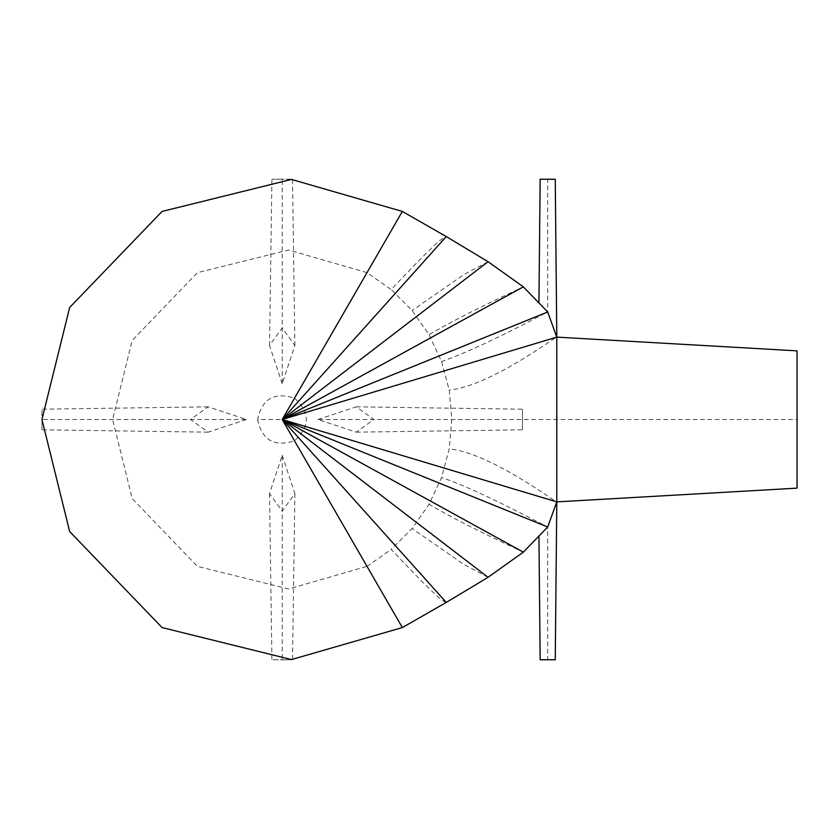 <?xml version="1.0" encoding="UTF-8"?>
<svg xmlns="http://www.w3.org/2000/svg" width="839" height="839" viewBox="0 0 839 839"><rect width="100%" height="100%" fill="white"/><g stroke="black" fill="none" stroke-linecap="round" stroke-linejoin="round"><path stroke-width="0.63" stroke-dasharray="4.2 3.15" d="M538.932 302.952L523.326 286.844L488.057 261.705L523.326 286.844L488.057 261.705L446.264 236.567L488.057 261.705L446.264 236.567L402.342 211.428L446.264 236.567C442.95 236.325 424.607 253.997 391.215 289.591L367 272.633L402.342 211.428L291.448 179.42L162.084 211.428L69.668 307.462L41.95 419.5L69.668 531.538L162.084 627.572L291.448 659.58L402.342 627.572L446.264 602.433C442.95 602.675 424.607 585.003 391.215 549.409L412.117 528.507L429.075 504.291L441.566 477.506L449.222 448.949L451.802 419.5L449.222 390.051L441.566 361.494L429.075 334.709L412.117 310.493L391.215 289.591M488.057 261.705L463.537 274.814L412.117 310.493M556.205 335.516L547.699 311.982L523.326 286.844C526.892 285.47 466.023 312.685 429.075 334.709M547.699 179.242L555.25 179.242L540.148 179.242L547.699 179.242L547.699 311.982L556.792 337.121L547.699 311.982C551.968 309.287 481.25 348.195 441.566 361.494M547.699 311.982L556.792 337.121C560.892 332.842 491.193 386.213 449.222 390.051M446.264 602.433L402.342 627.572L446.264 602.433L488.057 577.295L446.264 602.433L488.057 577.295L523.326 552.156L488.057 577.295L523.326 552.156L547.699 527.018L538.932 536.048L547.699 527.018L556.792 501.879L547.699 527.018L556.792 501.879L556.792 337.121L556.792 501.879C560.892 506.158 491.193 452.787 449.222 448.949M547.699 659.758L540.148 659.758L555.25 659.758L547.699 659.758L547.699 527.018C551.968 529.713 481.25 490.805 441.566 477.506M538.942 536.048L523.326 552.156C526.892 553.53 466.023 526.315 429.075 504.291M488.057 577.295L463.537 564.186L412.117 528.507M446.264 236.567L402.342 211.428L291.448 179.42L162.084 211.428L69.668 307.462L41.95 419.5L69.668 531.538L162.084 627.572L291.448 659.58L402.342 627.572L367 566.367L391.215 549.409M547.699 527.018L556.205 503.484M402.342 211.428L291.448 179.42L162.084 211.428L69.668 307.462L41.95 419.5L69.668 531.538L162.084 627.572L291.448 659.58L402.342 627.572M246.446 419.5L208.135 432.169L190.579 419.5L208.135 406.831L246.446 419.5L41.95 419.5C41.95 432.966 41.95 432.966 41.95 419.5C41.95 406.034 41.95 406.034 41.95 419.5M257.594 419.5C262.051 440.202 274.363 447.302 294.51 440.811C310.22 426.6 310.22 412.4 294.51 398.189C274.363 391.698 262.051 398.798 257.594 419.5L282.208 419.5L294.51 440.811M282.208 455.262L294.877 493.573L282.208 511.129L269.539 493.573L282.208 455.262L282.208 659.758C295.674 659.758 295.674 659.758 282.208 659.758C268.742 659.758 268.742 659.758 282.208 659.758M282.208 383.738L269.539 345.427L282.208 327.871L294.877 345.427L282.208 383.738L282.208 179.242C268.742 179.242 268.742 179.242 282.208 179.242C295.674 179.242 295.674 179.242 282.208 179.242M317.971 419.5L356.281 406.831L373.837 419.5L356.281 432.169L317.971 419.5L522.466 419.5C522.466 406.034 522.466 406.034 522.466 419.5C522.466 406.034 522.466 406.034 522.466 419.5C522.466 432.966 522.466 432.966 522.466 419.5C522.466 432.966 522.466 432.966 522.466 419.5M797.05 419.5L797.05 488.141L797.05 350.859L797.05 419.5L451.802 419.5M367 272.633L288.731 250.032L197.417 272.633L132.184 340.414L112.625 419.5L132.184 498.586L197.417 566.367L288.731 588.968L367 566.367M294.51 398.189L282.208 419.5M269.539 345.458L271.909 179.242M294.877 345.458L292.507 179.242M294.877 493.542L292.507 659.758M269.539 493.542L271.909 659.758M356.25 406.831L522.466 409.201M356.25 432.169L522.466 429.799M208.166 432.169L41.95 429.799M208.166 406.831L41.95 409.201"/><path stroke-width="1.26" d="M402.342 211.428L282.208 419.5L523.326 286.844L547.699 311.982L523.326 286.844L488.057 261.705L446.264 236.567L402.342 211.428L291.448 179.42L162.084 211.428L69.668 307.462L41.95 419.5L69.668 531.538L162.084 627.572L291.448 659.58L402.342 627.572L446.264 602.433L488.057 577.295L523.326 552.156L547.699 527.018L523.326 552.156L282.208 419.5L446.264 236.567M488.057 577.295L282.208 419.5L547.699 527.018L556.792 501.879L282.208 419.5L556.792 337.121L547.699 311.982L282.208 419.5L488.057 261.705M556.205 503.484L556.792 501.879L556.792 337.121L556.205 335.516M402.342 627.572L282.208 419.5L446.264 602.433M282.208 179.242C268.742 179.242 268.742 179.242 282.208 179.242C295.674 179.242 295.674 179.242 282.208 179.242M282.208 659.758C295.674 659.758 295.674 659.758 282.208 659.758C268.742 659.758 268.742 659.758 282.208 659.758M41.95 419.5C41.95 432.966 41.95 432.966 41.95 419.5C41.95 406.034 41.95 406.034 41.95 419.5M538.932 302.952L540.148 179.242L555.25 179.242L556.792 337.121L797.05 350.859L797.05 488.141L556.792 501.879L555.25 659.758L540.148 659.758L538.932 536.048"/></g></svg>
